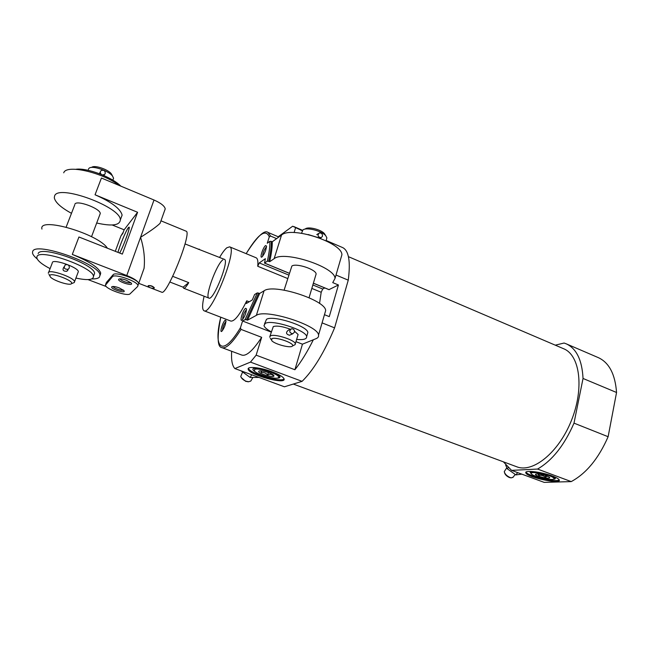 <?xml version="1.0" encoding="UTF-8"?>
<svg xmlns="http://www.w3.org/2000/svg" width="649" height="649" viewBox="0 0 649 649"><rect width="100%" height="100%" fill="white"/><g stroke="black" fill="none" stroke-linecap="round" stroke-linejoin="round"><path stroke-width="0.97" d="M326.479 239.221L326.885 237.883L325.766 235.749C321.888 230.898 306.425 226.947 302.945 229.916L301.55 233.267M293.843 345.3L295.157 344.627L295.336 343.775C295.084 340.052 274.422 333.464 270.446 335.858L269.676 337.131M290.419 329.246C282.631 326.398 276.92 325.498 273.294 326.569L269.976 336.158M297.802 335.492L298.102 334.495L294.541 331.217M290.59 329.173L288.286 330.227C285.625 332.523 286.014 334.203 289.47 335.249L292.691 333.821C289.259 332.742 288.862 331.055 291.498 328.751C293.664 328.792 294.646 329.935 294.443 332.199L292.691 333.821M340.952 258.042L341.901 254.806C342.396 242.645 291.482 225.876 281.536 235.052L272.264 241.793C272.377 246.855 271.509 253.499 269.659 261.717L268.678 261.312C270.536 253.094 271.412 246.45 271.298 241.387L269.862 241.339L267.258 243.245L269.286 236.869L270.609 236.082L268.069 232.456C264.411 229.495 257.101 236.561 246.149 253.654M272.264 241.793L271.298 241.387M313.345 339.768C307.253 351.961 301.104 361.955 294.897 369.735L302.45 344.181L316.039 338.673C318.026 337.861 318.862 336.661 318.529 335.062C318.245 325.336 265.749 308.599 256.371 315.349L247.504 320.176L259.673 293.453L257.312 292.886L254.578 294.549L252.315 299.935L246.336 303.505L246.742 300.828C239.765 314.879 234.443 321.628 230.776 321.06L204.07 310.774M247.504 320.176L246.506 319.787L258.675 293.056M329.011 289.616L338.429 284.984L332.734 282.615L335.014 278.437C335.29 266.982 283.913 250.222 274.129 258.691L269.659 261.717M338.429 284.984L329.278 316.623L324.459 314.692M336.004 275.038L348.253 280.165L334.584 327.859L322.074 322.877M289.284 273.245L264.541 263.056L267.323 261.158L268.678 261.312M271.225 332.101L242.58 321.02L245.054 319.657L246.506 319.787M245.655 308.291C243.01 309.63 239.075 322.715 242.158 319.981C244.705 316.744 246.158 313.061 246.515 308.924L245.655 308.291M225.276 320.192C222.964 321.344 219.175 333.627 221.885 331.217C224.262 328.11 225.625 324.605 225.982 320.695L225.276 320.192M287.661 278.526L257.734 266.26C258.213 261.344 257.677 258.513 256.128 257.775L256.055 257.742M257.734 266.26L259.243 262.926L265.368 258.683L264.541 263.056M242.58 321.02L240.438 327.761L241.03 329.4L261.669 337.318L256.144 355.165L294.897 369.735M265.587 245.557C262.95 247.277 259.186 259.357 262.074 256.866C264.614 253.735 266.098 250.133 266.536 246.06L265.587 245.557M259.673 293.453L264.062 290.809C273.618 283.305 325.636 300.049 325.668 310.538L324.865 313.289M348.253 280.165C350.663 261.523 348.813 250.668 342.688 247.602L342.437 247.496M302.207 230.728L292.675 226.217L278.21 236.755M332.037 244.056L332.166 243.618L328.637 242.093M332.166 243.618L333.099 244.73M334.584 327.859C324.265 352.407 313.435 370.238 302.093 381.344L250.465 362.11L256.144 355.165M295.546 227.856L294.086 232.577M231.652 351.271C231.117 360.008 232.188 365.768 234.873 368.567L250.465 362.11M222.023 347.677L241.761 355.052C246.312 356.528 252.948 350.614 261.669 337.318M276.62 238.629L270.609 236.082M503.397 461.837L511.55 470.371L537.55 469.057C552.21 460.587 564.362 445.279 574 423.14L583.037 378.464C582.104 360.203 576.547 348.675 566.358 343.881L564.095 343.029L555.276 345.171M537.55 469.057L571.217 481.599L544.187 482.377L511.55 470.371M302.093 381.344L284.424 386.796L234.873 368.567M583.037 378.464L616.55 392.491C615.195 374.311 609.168 362.71 598.467 357.696L598.029 357.51M571.217 481.599C586.282 473.478 598.581 458.519 608.121 436.712L574 423.14M616.55 392.491L608.121 436.712M293.324 384.054L516.62 466.728C532.667 473.372 558.611 452.759 571.404 420.544C584.384 388.41 579.946 355.352 563.851 348.838L563.47 348.675M204.111 296.22C202.139 304.762 202.107 309.605 204.021 310.757C211.112 316.039 238.256 248.283 229.624 246.839L226.809 247.788C224.765 249.5 222.364 252.704 219.613 257.41M324.784 287.937L322.707 289.016L321.19 292.261L319.535 303.481M222.81 259.892C216.539 264.151 204.484 297.193 208.921 298.094C213.261 301.209 229.641 260.338 224.432 259.373L185.038 243.927M272.418 371.901C279.346 374.57 283.224 376.891 284.067 378.87C286.436 384.987 249.119 375.008 248.21 369.297C246.807 365.995 260.671 367.423 272.418 371.901M552.518 476.074C556.591 477.623 558.846 478.938 559.276 480.025C561.296 484.706 526.412 477.137 525.812 472.821C524.238 469.86 541.704 471.92 552.518 476.074M284.084 378.935C281.066 382.829 249.159 373.329 248.51 368.332L248.494 368.267M268.183 370.457L271.16 371.479C275.306 373.053 278.064 374.53 279.435 375.925C280.701 377.426 279.743 378.18 276.547 378.172M255.219 371.78C253.28 370.538 252.542 369.565 253.005 368.867C254.619 367.634 259.121 367.991 266.504 369.954M559.219 479.879C556.509 482.897 527.166 475.952 526.055 472.074M550.49 475.368L554.976 477.729C555.86 478.686 555.171 479.222 552.916 479.335M531.912 474.387L530.119 472.391C530.639 471.766 532.488 471.596 535.652 471.88M258.951 377.434L250.149 377.45L251.698 374.757M241.095 370.863L250.149 377.45M241.258 377.58L245.687 381.361L248.591 381.742M242.548 372.153L240.755 376.452C241.469 378.456 243.245 380.046 246.085 381.223L248.648 381.734L250.814 381.052L251.244 380.29M505.676 465.122L507.331 468.829L515.882 474.906L521.82 474.151M515.882 474.906L517.667 472.618M507.331 468.829L508.143 467.775M504.508 472.602C505.068 474.646 506.707 476.285 509.416 477.534L510.893 477.818M506.78 467.775L504.257 471.636C504.881 474.062 506.82 476.017 510.057 477.51L511.436 477.834L513.148 477.12M302.45 344.181L295.968 341.674M307.358 334.186L307.853 332.491C307.594 326.009 273.002 314.943 266.504 319.308L264.508 323.916M315.763 275.225L316.12 274.008C316.152 269.424 296.025 262.804 291.863 266.049L284.1 290.135M225.974 321.563L225.957 321.579C223.8 324.224 222.648 327.218 222.485 330.552M246.515 309.711L246.377 309.776C243.935 312.745 242.718 315.949 242.718 319.381M266.52 246.88L266.293 247.009C263.932 249.987 262.723 253.069 262.658 256.258M271.834 338.705L271.72 340.636C274.665 344.262 290.995 348.505 292.439 346.006C295.303 343.467 275.695 336.49 271.834 338.705M296.625 339.443C303.537 340.044 306.88 339.094 306.644 336.612C306.344 330.211 271.704 319.146 265.23 323.429L263.989 325.595C264.508 327.429 266.942 329.505 271.306 331.834M325.271 234.954L324.451 233.664C321.206 229.616 308.38 226.347 305.46 228.813M319.852 238.126L308.153 234.532M322.472 236.277L321.182 237.656C317.815 237.055 317.183 235.498 319.276 232.975C321.523 232.804 322.585 233.908 322.472 236.277M198.351 249.346L199.316 249.143M188.745 282.639C186.36 286.671 184.665 288.537 183.659 288.229L183.075 287.174L188.745 282.639L172.739 276.344M183.075 287.174L169.843 282.007M119.643 253.037C124.186 245.006 131.512 223.913 128.51 227.58L128.267 227.856C126.044 230.509 119.684 245.703 117.988 252.388M151.071 288.083L161.642 292.164C166.631 296.496 192.534 231.831 186.076 231.166L186.028 231.141M142.488 272.758L144.07 268.329C145.092 258.529 143.924 248.186 140.565 237.291C149.935 231.458 156.441 226.801 160.084 223.321L160.676 221.633M153.594 288.286L154.348 287.775C152.653 286.022 150.592 285.325 148.191 285.674M130.1 293.794L137.669 286.477L137.945 285.56C137.831 281.382 114.467 273.302 112.374 276.75L105.43 285.227C105.665 289.17 127.804 296.836 130.1 293.794M164.797 210.211L165.227 208.848C164.586 206.001 160.847 203.056 154.008 200.014L101.439 178.029L95.046 194.781C111.514 202.017 120.536 208.8 122.109 215.111L120.998 218.121M137.945 285.56L138.708 283.394C137.848 281.033 133.872 278.413 126.774 275.525L72.299 254.432L78.943 236.999L122.345 254.1L137.596 212.28L95.046 194.781M115.295 251.325L120.974 235.855L123.294 232.115M119.611 185.63C102.364 172.342 66.076 164.116 63.732 172.829M96.693 223.013C111.896 226.428 119.773 225.398 120.325 219.93C121.258 207.047 57.907 183.716 54.589 195.982L54.305 197.775C55.23 202.374 60.957 207.558 71.487 213.326M91.809 278.94C95.792 279.005 98.356 278.38 99.492 277.058L99.97 275.014C100.124 264.07 35.192 241.144 32.661 251.479L32.499 252.996C32.839 254.668 34.405 256.631 37.188 258.902M100.23 275.071L100.709 273.01C98.737 267.583 89.262 261.393 72.299 254.432M41.95 229.081C38.08 216.182 98.591 233.891 107.393 248.21M87.996 279.597L106.258 286.542M105.617 284.465L106.12 283.094M106.339 282.51L113.113 274.738C115.214 271.266 138.553 279.338 138.659 283.548M112.204 224.984L124.146 229.803L137.596 212.28M124.146 229.803L122.783 233.518L120.974 235.855M119.676 253.053C123.756 245.752 130.546 226.963 129.07 227.101L128.348 227.653C126.109 230.322 119.74 245.5 117.956 252.372M119.14 287.864L123.837 290.533C127.026 294.257 109.754 288.894 111.798 286.793C112.926 286.168 115.376 286.525 119.14 287.864M126.401 280.254L131.179 283.013C134.619 287.028 116.569 281.463 118.759 279.184C119.951 278.51 122.499 278.867 126.401 280.254M99.824 214.689L100.262 213.537C100.49 208.516 76.46 199.641 74.862 204.2M130.66 282.518C129.776 283.921 120.284 280.652 120.187 278.908L120.179 278.835M123.286 290.022C122.304 291.247 113.259 288.099 113.186 286.501L113.194 286.477M154.308 287.888C152.556 286.282 150.503 285.576 148.15 285.771L148.467 286.517C149.716 287.905 151.582 288.464 154.073 288.205M113.096 179.513L113.575 178.248L112.553 176.082C108.772 170.857 92.604 165.317 89.221 168.107L88.564 168.797M73.061 283.021L74.335 282.502L74.554 281.698C74.392 277.61 49.64 268.937 48.399 272.572L48.318 273.197M52.309 262.464C53.607 258.691 78.253 267.396 78.351 271.623L77.994 272.58M63.991 266.893C62.093 269.952 63.05 271.412 66.871 271.274L67.95 270.057M112.147 175.335L111.336 173.843C108.18 169.478 94.762 164.887 91.923 167.207L91.047 167.499M120.803 186.133C112.123 177.128 86.909 167.596 75.892 169.275M93.821 275.444L94.592 273.359C94.64 264.159 40.481 245.03 38.169 253.589M75.917 278.072C87.607 280.555 93.456 279.987 93.472 276.369C93.488 267.258 39.256 248.145 36.977 256.615L36.831 257.913C37.691 260.89 42.112 264.459 50.078 268.629M49.803 275.427L50.249 276.831C53.161 280.587 69.897 285.99 71.439 283.686C74.732 281.131 51.166 272.093 49.803 275.427M69.289 268.021L68.186 269.278C64.324 269.432 63.351 267.956 65.273 264.849C68.088 264.208 69.427 265.263 69.289 268.021M101.512 174.516C100.011 173.226 99.865 171.912 101.082 170.598C103.856 169.722 105.243 170.711 105.243 173.559L104.538 174.508L102.485 174.922M254.668 369.378L254.457 371.09C257.45 374.887 277.277 380.192 278.486 377.507C281.163 374.968 258.797 367.302 254.668 369.378M259.129 371.033L258.764 371.277C256.972 373.573 277.042 378.935 273.562 375.219C271.89 373.126 261.166 370.019 259.129 371.033M260.963 370.879L261.206 372.567C263.713 372.202 265.871 373.005 267.664 374.96C269.757 373.946 271.525 374.1 272.961 375.422M261.701 370.936L261.206 372.567M268.402 372.542L267.664 374.96M549.411 475.749C541.298 472.618 528.473 471.409 531.442 473.989C533.811 476.885 553.151 481.071 554.019 478.848C554.351 478.086 552.818 477.047 549.411 475.749M546.766 475.847C541.169 474.07 537.421 473.527 535.53 474.241C534.127 476.017 552.21 479.919 549.443 477.234L546.766 475.847M537.834 473.9L538.905 475.555C541.234 475.003 543.359 475.53 545.282 477.137L547.553 476.236M545.631 475.457L545.282 477.137M539.222 474.021L538.905 475.555M267.323 261.158C269.181 252.915 270.025 246.312 269.862 241.339M245.054 319.657L257.312 292.886M269.286 236.869C265.709 228.472 258.002 234.07 246.174 253.662M241.03 329.4C232.488 342.899 226.12 348.975 221.926 347.637C217.334 347.158 216.944 337.018 220.765 317.207C212.913 348.797 222.347 357.883 240.438 327.761M274.129 258.691L281.536 235.052M256.371 315.349L264.062 290.809M249.2 301.793L246.742 300.828M321.19 292.261L311.828 288.424M322.707 289.016L312.859 284.968M288.732 275.054L259.243 262.926M329.205 289.697L313.386 283.175M126.774 275.525L154.008 200.014M112.374 276.75L113.113 274.738M326.885 237.883L326.025 240.771M298.102 334.495L295.336 343.775M335.014 278.437L341.901 254.806M318.529 335.062L325.668 310.538M342.688 247.602L326.114 240.471M302.499 230.306L293.851 226.582M278.827 237.023L268.069 232.456M598.467 357.696L566.358 343.881M563.851 348.838L348.424 256.671M256.128 257.775L229.624 246.839M248.21 369.297L248.51 368.332M525.812 472.821L525.95 472.172M247.861 381.799L248.648 381.734M250.814 381.052L252.737 377.702M510.585 477.81L511.436 477.834M512.84 477.518L515.184 474.516M329.084 289.705L313.37 283.24M289.267 273.31L264.435 263.08M316.12 274.008L309.062 297.704M292.439 346.006L295.157 344.627M271.168 339.662L270.325 338.194M307.853 332.491L306.644 336.612M305.314 228.927L304.722 229.186M324.451 233.664L325.766 235.749M318.472 233.51L316.744 234.654M321.182 237.656L320.233 238.272M208.954 298.11L183.659 288.229M186.076 231.166L160.968 220.822M150.187 287.742L138.732 283.321M160.076 223.321L165.227 208.848M138.708 283.394L144.07 268.329M120.325 219.93L122.109 215.111M99.97 275.014L100.709 273.01M119.457 278.892L118.759 279.184M112.423 286.534L111.798 286.793M66.157 227.085L74.716 204.97M88.394 169.649L88.134 170.306M113.575 178.248L112.853 180.171M52.22 263.113L48.675 272.28M78.351 271.623L74.554 281.698M111.336 173.843L112.553 176.082M100.262 213.537L91.525 236.715M94.592 273.359L93.472 276.369M71.439 283.686L74.335 282.502M49.713 275.784L48.935 274.267M68.186 269.278L66.871 271.274M100.262 172.058L99.524 173.372M104.538 174.508L103.937 175.546M278.486 377.507L279.727 376.842M259.389 370.96L258.764 371.277M554.019 478.848L555.106 478.167M531.125 473.502L530.76 472.934"/></g></svg>
